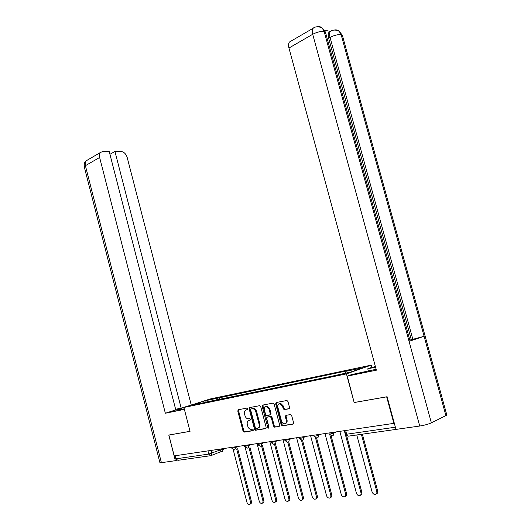 <?xml version="1.0" encoding="UTF-8"?>
<svg xmlns="http://www.w3.org/2000/svg" width="531" height="531" viewBox="0 0 531 531"><rect width="100%" height="100%" fill="white"/><g stroke="black" fill="none" stroke-linecap="round" stroke-linejoin="round"><path stroke-width="0.8" d="M247.731 408.777L246.948 408.093L238.293 409.746L237.782 411.021L243.045 431.145L244.034 432.141L252.882 430.707L253.254 429.818L252.55 429.114L250.924 429.333C249.424 429.128 248.362 428.066 247.745 426.141L247.3 424.448C246.882 422.238 247.446 420.884 248.986 420.386L250.121 420.18L250.493 419.291L249.809 418.594L248.103 418.833C246.63 418.607 245.594 417.552 244.997 415.673L244.559 413.981C244.141 411.771 244.698 410.41 246.231 409.892L247.366 409.673L247.731 408.777M288.944 408.83L289.528 407.483L287.948 401.516L286.946 400.493L276.233 402.511L275.662 403.839L281.218 424.853L282.266 425.882L292.999 424.143L293.597 422.809L291.678 415.587L290.636 414.552L285.91 415.355L285.333 416.682L286.269 420.24C286.627 422.43 285.977 423.619 284.311 423.804C282.977 423.612 282.041 422.696 281.503 421.05L277.846 407.197C277.487 404.947 278.178 403.746 279.903 403.606L282.585 406.321L283.202 408.638L284.218 409.66L289.169 408.744M346.444 373.877L354.164 402.544L386.661 396.843L393.863 423.36L174.221 455.883L168.871 435.062L190.052 431.345L183.885 407.456L346.444 373.877L371.162 365.142L209.964 399.027L183.885 407.456M260.728 406.673L259.579 405.684L249.696 407.569L249.165 408.863L254.515 429.254L255.524 430.263L265.613 428.623L266.164 427.336L260.728 406.673M262.765 405.08L272.947 403.135L274.129 404.131L279.671 425.105L279.1 426.413L274.534 427.15L273.498 426.121L271.268 417.671L270.093 416.662L267.206 417.174L266.655 418.474L268.958 427.229L268.474 428.145L267.757 427.428L262.214 406.388L262.765 405.08M368.388 371.136L367.757 368.806L371.76 367.372L371.162 365.142M397.858 429.141L348.801 436.097C347.871 436.349 347.148 435.725 346.643 434.225L395.383 427.203M393.863 423.36L394.287 423.161M210.342 455.731L177.918 460.331L175.834 458.837L208.789 454.085L219.602 450.195M175.044 455.764L175.834 458.837M249.152 408.817L249.942 408.585L255.285 428.955L256.294 429.964L266.011 428.384M204.74 402.551L192.156 404.947L204.926 400.819L217.285 398.237L216.615 400.089M345.508 373.12L345.986 371.295L347.666 370.711L217.285 398.237M345.986 371.295L362.978 367.737L350.858 372.012L332.001 376.174L204.528 402.379M354.164 402.544L347.281 376.127L351.562 374.594L376.127 369.277M219.509 399.491L219.031 397.666M204.926 400.819L205.278 402.438M247.638 409.494L246.464 409.806M249.119 420.333L250.413 419.981M238.744 409.66L238.558 410.742L243.822 430.853L244.811 431.842L253.194 430.482M250.134 407.489L249.942 408.585M251.024 408.983L250.652 409.886L255.358 427.813L256.061 428.517L257.362 428.311C258.936 427.82 259.513 426.453 259.095 424.209L255.856 411.897C255.265 410.032 254.236 408.976 252.769 408.731L251.674 408.751M258.099 428.026L258.132 428.013C259.705 427.521 260.283 426.161 259.865 423.917L259.095 424.209M251.8 408.711L253.546 408.452C255.006 408.697 256.042 409.753 256.632 411.618L259.865 423.917M279.512 426.174L274.673 427.136M267.763 416.968L271.029 416.364L272.038 417.379L274.261 425.822L275.443 426.838M263.19 405L262.991 406.115L268.965 427.754M268.958 408.903L266.323 406.222C264.657 406.374 264 407.556 264.358 409.759L265.619 414.558L266.622 415.567L269.668 415.043L270.233 413.735L268.958 408.903L269.728 408.624L267.1 405.95L265.985 406.228M269.887 414.963L271.002 413.45L270.233 413.735M269.728 408.624L271.002 413.45M279.505 403.613L280.673 403.328L283.355 406.036L283.966 408.352L284.988 409.374L289.329 408.611M285.439 423.486C286.859 423.081 287.397 421.899 287.039 419.941L286.269 420.24M286.282 415.288L286.096 416.39L287.039 419.941M276.644 402.432L276.439 403.567L281.981 424.548L283.176 425.57L293.424 423.891M233.242 449.83L246.875 502.114C247.393 503.653 248.236 504.423 249.391 504.437C250.393 504.158 250.751 503.288 250.473 501.822L236.72 449.133M237.676 448.748L251.409 501.364C251.687 502.83 251.329 503.7 250.327 503.979L250.068 504.111M245.183 447.494L259.201 501.098C259.732 502.658 260.595 503.448 261.783 503.454C262.812 503.169 263.184 502.28 262.905 500.793L248.946 447.48M249.895 447.095L263.834 500.335C264.119 501.822 263.748 502.704 262.719 502.99L262.493 503.103M257.203 444.115L271.885 500.056C272.43 501.642 273.312 502.432 274.534 502.439C275.596 502.147 275.981 501.251 275.695 499.744L261.524 445.794M262.473 445.403L276.624 499.279C276.91 500.779 276.525 501.682 275.47 501.974L275.284 502.067M183.885 407.476L175.827 410.217L184.244 408.85M192.833 404.562L181.184 408.133L114.942 151.435L120.895 151.448C123.862 151.813 125.953 153.771 127.148 157.322L191.213 404.901M175.635 409.282L181.184 408.133M161.397 462.674L159.891 462.528L84.349 167.199L85.405 165.685C84.92 163.561 85.252 161.889 86.414 160.674L100.618 152.377L103.067 151.415L109.187 151.428L175.788 409.879L165.353 413.244L99.629 157.468L85.405 165.685L161.397 462.674L175.369 460.689L168.785 435.055L190.045 431.325M184.376 409.368L165.353 413.244M176.71 460.171L175.369 460.689M109.93 154.315L114.942 151.435M100.618 152.377C99.456 153.598 99.131 155.298 99.629 157.468M347.281 376.127L376.373 370.187L288.95 48.022C288.267 45.308 288.446 43.303 289.488 42.002L290.789 41.245M371.76 367.372L375.404 366.616M367.757 368.806L375.563 367.187M445.582 414.419L446.823 414.996L445.907 415.6L424.096 336.302L412.839 339.302L330.036 37.409L328.643 38.199C327.939 35.438 328.085 33.433 329.081 32.172L330.395 31.468M408.936 340.948L410.078 340.948L409.049 341.34L431.384 422.855L445.907 415.6M431.384 422.855C428.344 424.209 424.461 425.271 419.722 426.035L395.98 429.4L387.112 396.737L354.383 402.478M324.932 34.336L325.41 32.026L324.149 31.482L409.049 341.34L424.096 336.302L341.134 34.674L339.196 31.296C337.696 29.948 335.984 29.55 334.059 30.114M341.858 37.323L342.322 35.165L341.134 34.674C337.875 34.376 334.178 35.285 330.036 37.409C329.346 34.568 329.492 32.557 330.474 31.375L324.434 30.221M409.852 340.132L411.293 339.654L328.643 38.199M411.293 339.654L412.839 339.302M419.722 426.035L312.706 34.289C316.921 32.086 320.737 31.15 324.149 31.482L322.224 28.07C320.691 26.65 318.939 26.231 316.961 26.815M270.013 442.29L284.935 498.981C285.492 500.594 286.401 501.397 287.663 501.397C288.751 501.098 289.149 500.182 288.857 498.655L274.481 444.082M275.416 443.67L289.787 498.191C290.079 499.711 289.68 500.627 288.592 500.925L288.452 500.998M283.202 440.418L298.376 497.872C298.946 499.512 299.882 500.328 301.183 500.321C302.305 500.016 302.716 499.087 302.418 497.54L287.809 442.277M288.751 441.898L303.34 497.069C303.639 498.609 303.228 499.538 302.106 499.844L302.013 499.89M296.789 438.493L312.228 496.737C312.812 498.397 313.775 499.226 315.115 499.213C316.264 498.901 316.688 497.959 316.39 496.392L301.489 440.226M302.504 440.126L317.306 495.908C317.604 497.474 317.18 498.417 316.031 498.735L315.991 498.755M310.794 436.515L326.499 495.556C327.096 497.248 328.085 498.091 329.472 498.078C330.654 497.746 331.092 496.79 330.786 495.204L315.533 437.909M316.615 438.088L331.696 494.719C332.001 496.299 331.563 497.255 330.388 497.587M325.231 434.484L341.214 494.348C341.825 496.067 342.847 496.916 344.274 496.897C345.495 496.565 345.947 495.589 345.635 493.983L329.904 435.108M331.118 435.792L346.544 493.491C346.849 495.071 346.411 496.04 345.223 496.399M340.125 432.393L356.387 493.1C357.018 494.846 358.073 495.708 359.553 495.682C360.801 495.337 361.272 494.354 360.961 492.722L344.32 430.694M346.663 435.606L361.85 492.224C362.162 493.803 361.724 494.786 360.522 495.171M356.772 434.969L372.058 491.806C372.702 493.591 373.791 494.467 375.317 494.434C376.605 494.076 377.09 493.073 376.771 491.421L361.399 434.312M362.374 434.172L377.66 490.916C377.972 492.496 377.528 493.491 376.326 493.903M211.119 450.421L211.856 453.255L210.9 455.651L208.789 454.085L207.96 450.885M220.982 451.642L211.351 455.472M333.448 432.307L333.647 433.057L336.335 431.876M318.102 434.577L318.301 435.32L321.016 434.146M303.247 436.781L303.44 437.504L306.175 436.343M288.857 438.911L289.043 439.628L291.791 438.473M274.905 440.976L275.091 441.679L277.852 440.538M261.378 442.98L261.557 443.677L264.325 442.542M248.249 444.925L248.428 445.609L251.209 444.487M235.512 446.81L235.684 447.487L238.472 446.372M223.139 448.642L223.312 449.306L226.1 448.204M219.343 449.206L219.575 450.096L223.312 449.306L222.323 451.742M231.642 447.381L231.874 448.277L235.684 447.487L234.662 449.963M244.3 445.509L244.539 446.412L248.428 445.609C248.694 447.002 248.335 447.839 247.373 448.124M257.349 443.577L257.588 444.487L261.557 443.677C261.823 445.091 261.458 445.94 260.462 446.232M270.79 441.586L271.029 442.502L275.091 441.679C275.357 443.119 274.978 443.989 273.95 444.281M284.649 439.535L284.895 440.458L289.043 439.628C289.315 441.088 288.924 441.971 287.862 442.27M298.946 437.418L299.199 438.347C299.703 438.586 301.117 438.307 303.44 437.504C303.719 438.991 303.307 439.887 302.212 440.199M313.702 435.228L313.954 436.17C314.478 436.422 315.932 436.137 318.301 435.32C318.58 436.827 318.155 437.736 317.027 438.055M328.941 432.971L329.193 433.92C329.744 434.185 331.231 433.893 333.647 433.057C333.933 434.59 333.488 435.52 332.32 435.845M345.648 430.502L346.643 434.225L345.621 434.126L344.685 430.641M247.008 409.613L246.231 409.892M249.756 420.094L248.986 420.386M244.924 431.836L244.154 432.134M243.822 430.853L243.045 431.145M238.558 410.742L237.782 411.021M256.42 429.951L255.65 430.249M255.285 428.955L254.515 429.254M256.632 411.618L255.856 411.897M253.002 408.478L252.225 408.757M274.261 425.822L273.498 426.121M272.038 417.379L271.268 417.671M270.863 416.377L270.093 416.662M267.976 416.881L267.206 417.174M268.527 427.13L267.757 427.428M262.991 406.115L262.214 406.388M285.174 409.361L284.404 409.653M283.966 408.352L283.202 408.638M283.355 406.036L282.585 406.321M286.096 416.39L285.333 416.682M283.176 425.57L282.412 425.875M281.981 424.548L281.218 424.853M276.439 403.567L275.662 403.839M251.409 501.364L250.473 501.822M263.834 500.335L262.905 500.793M276.624 499.279L275.695 499.744M84.237 166.814C84.183 161.378 84.801 162.751 86.414 160.674L87.801 159.864M322.224 28.07C318.68 26.331 315.66 26.364 313.164 28.163C312.148 29.47 311.996 31.508 312.706 34.289L288.95 48.022M289.488 42.002L314.644 27.393M339.196 31.296C335.765 29.65 332.857 29.676 330.474 31.375L331.842 30.672M289.787 498.191L288.857 498.655M303.34 497.069L302.418 497.54M317.306 495.908L316.39 496.392M331.696 494.719L330.786 495.204M346.544 493.491L345.635 493.983M361.85 492.224L360.961 492.722M377.66 490.916L376.771 491.421M219.595 450.169L222.177 451.755M231.894 448.363L234.503 449.976M244.565 446.498L247.2 448.137M257.615 444.58L260.276 446.246M271.062 442.602L273.757 444.294M284.928 440.557L287.649 442.283M299.225 438.453L301.98 440.212M313.987 436.283L316.775 438.075M329.233 434.039L332.048 435.865M345.661 434.258L348.044 436.117M244.811 431.842L244.034 432.141M256.294 429.964L255.524 430.263M253.546 408.452L252.769 408.731M275.304 426.844L274.534 427.15M271.029 416.364L270.259 416.656M268.812 428.013L268.474 428.145M267.1 405.95L266.323 406.222M284.988 409.374L284.218 409.66M280.673 403.328L279.903 403.606M283.03 425.577L282.266 425.882M446.823 414.996L342.322 35.165L339.249 31.349M410.078 340.948L325.41 32.026L322.277 28.123M330.474 31.375L329.081 32.172"/></g></svg>
